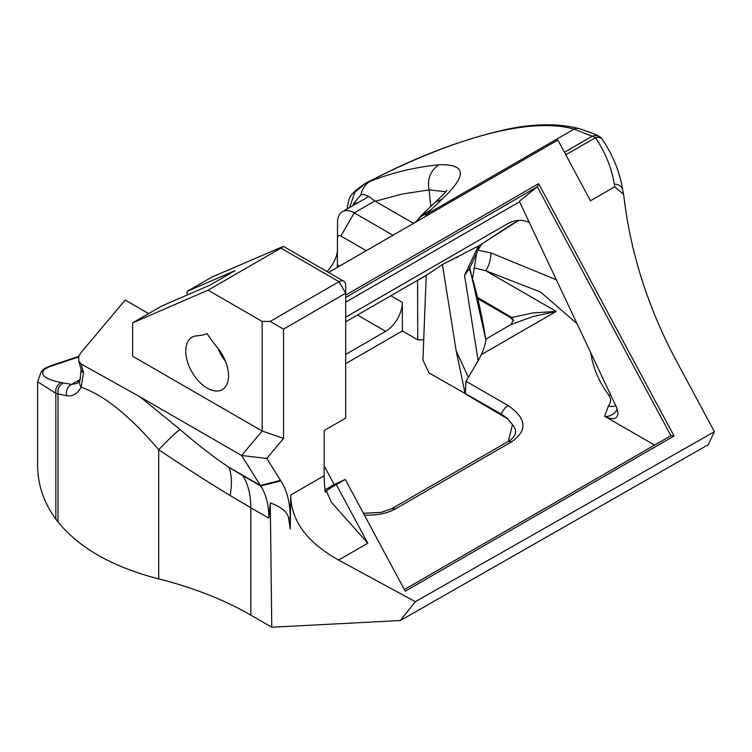 <?xml version="1.0" encoding="UTF-8"?>
<svg xmlns="http://www.w3.org/2000/svg" width="752" height="752" viewBox="0 0 752 752"><rect width="100%" height="100%" fill="white"/><g stroke="black" fill="none" stroke-linecap="round" stroke-linejoin="round"><path stroke-width="1.13" d="M217.478 347.762A94.517 54.567 60 0 1 207.9 334.819L207.101 333.625L206.133 333.963A94.517 54.567 60 0 1 196.742 335.834A30.249 17.465 60 0 0 192.023 337.225A30.249 17.465 60 0 0 192.023 372.155A30.249 17.465 60 0 0 222.263 389.611A30.249 17.465 60 0 0 217.478 347.762M218.136 348.59A30.249 17.465 -120 0 0 225.487 361.317M345.704 285.534L345.704 293.252L345.704 285.534A9.447 5.461 120 0 0 343.749 281.21L283.391 246.365L212.12 276.962L187.069 291.428L235.047 270.635L209.902 285.158L161.924 305.942L132.587 322.881L132.587 356.204L262.166 431.018L283.551 438.435L283.551 329.141L345.704 293.252L345.704 418.103L324.168 430.529L324.178 475.715A122.867 70.923 -120 0 0 325.268 492.231L326.641 491.441L331.303 502.214L367.794 543.226L336.341 484.617A30.249 1.335 -28.2 0 0 325.607 491.611A30.249 1.335 -28.2 0 0 326.641 491.441M337.347 267.374L337.526 222.517A23.632 13.639 -120 0 1 342.414 211.697A23.632 13.639 -120 0 1 354.23 212.872L374.797 200.991M337.526 249.523C337.281 256.413 333.794 263.764 327.064 271.585M357.426 315.041L385.644 331.331A23.632 13.639 120 0 0 402.348 302.389L402.348 330.946L345.704 363.648M417.576 280.308L417.727 339.819L402.348 330.946M337.526 237.952A4.728 2.726 60 0 1 340.863 236.025L366.252 250.679M385.644 331.331L345.704 354.389M417.727 339.819L423.724 339.819M392.986 235.244L354.23 212.872L340.863 236.025M417.727 280.393L426.205 275.495M476.655 252.738A7.558 4.362 -60 0 1 476.552 253.856L472.688 277.695M413.553 223.372L375.248 201.254L369.307 196.845L363.63 194.232L360.885 195.003L353.628 203.378L352.97 205.606M345.704 293.252L339.02 281.68L270.184 321.424L262.166 321.424L262.166 431.018L241.608 455.505L260.389 485.444A113.42 65.48 120 0 0 260.737 485.989A94.517 54.567 -60 0 1 268.849 518.156L270.288 502.872C281.474 507.045 287.593 512.14 288.646 518.156L290.234 529.07L290.714 495.032C291.005 520.694 306.966 542.371 338.616 560.071L415.33 601.694L714.4 431.704L675.841 359.86C647.933 307.371 630.637 253.057 623.963 196.939L623.558 194.383L614.722 186.769L590.47 200.775L557.89 140.041L328.558 272.44M324.178 465.911L334.179 484.551L345.271 479.466L405.234 591.204L674.055 436L538.648 183.676L345.704 295.075M345.271 479.466L336.341 484.617M290.234 529.07L290.234 518.156A109.642 63.3 120 0 0 280.825 480.848A98.296 56.748 -60 0 1 280.524 480.368L266.763 458.438L283.551 438.435M81.16 364.024L78.706 361.063L81.103 369.486L80.116 379.845L77.23 383.435L71.656 384.404L63.3 383.003C59.154 385.344 57.396 388.944 58.026 393.832L66.637 395.749C72.624 396.68 77.456 393.851 81.131 387.252L83.51 372.795L81.16 364.024L140.38 397.065L241.608 455.505L266.763 458.438M78.706 361.063L78.819 356.166L80.586 353.149L125.161 300.039L148.661 313.603M270.184 321.424L283.551 329.141M343.749 281.21A9.447 5.461 120 0 0 339.02 281.68L280.9 248.122L208.05 290.178L262.166 321.424M283.391 246.365L280.9 248.122M714.4 431.704L708.271 444.676L400.337 620.532L271.773 627.215L250.83 615.117A298.92 172.584 0 0 0 158.71 578.899C112.828 567.111 79.27 548.123 58.026 521.935L55.845 519.087C43.766 502.637 37.694 484.673 37.619 465.197L37.6 381.743L55.836 393.324C55.225 388.474 56.992 384.892 61.119 382.571C45.336 379.356 39.743 374.966 44.33 369.42L45.43 368.066A9.447 9.287 -138.9 0 0 42.432 370.454M271.773 627.215L270.288 502.872M80.22 379.619A9.447 7.558 -154.3 0 0 80.107 379.835A9.447 7.558 -154.3 0 0 81.131 387.252C104.011 395.044 129.87 415.865 158.71 449.734C184.56 467.058 208.36 482.323 230.112 495.502L250.83 507.75A94.517 54.567 120 0 0 242.717 475.584L228.843 467.236C213.963 457.329 197.691 444.742 180.01 429.467L140.276 396.981M615.747 405.695A13.235 9.861 37.8 0 1 608.377 406.033L604.636 416.27L605.266 416.617A13.235 10.801 178.7 0 0 617.232 409.05M610.492 394.556A13.235 9.926 -36.7 0 1 608.763 395.101C611.197 398.767 611.066 402.414 608.377 406.033M556.33 279.763L490.953 252.916A13.235 4.23 -76.2 0 1 485.773 270.758L540.509 292.03L577.075 323.727M474.286 267.834L485.773 270.758L556.207 311.413L533.187 312.907L511.774 317.504L477.727 297.529M490.953 252.916L477.962 250.181M605.266 416.617C613.171 420.274 617.43 419.071 618.041 413.008L616.518 407.321L519.303 201.292L537.342 186.806L670.897 435.681L404.36 589.568M508.352 441.377L512.432 424.636L507.412 418.441L501.321 414.089L429.035 372.954L422.944 360.058L426.215 275.326M465.309 393.296L466.024 381.264L478.159 360.706L464.529 275.279L469.389 268.859L471.119 274.17C476.796 292.246 481.618 313.669 485.585 338.438L485.717 339.255M456.661 257.175L457.037 257.748L457.855 256.564L442.411 264.516L456.21 351.034L465.215 393.841M478.018 298.826L510.119 317.353L513.56 320.709M466.569 394.621L508.202 419.174M503.417 415.894L501.321 414.089L501.885 412.622L504.526 408.486L508.032 405.516L466.024 381.264M508.38 441.368L512.103 441.527C527.772 430.163 526.409 418.159 508.032 405.516M512.432 424.636C517.357 430.379 516.474 435.662 509.781 440.493M391.764 508.69L508.69 441.189M364.4 515.111C376.78 515.571 387.139 513.494 395.486 508.86L512.103 441.527M478.159 360.706L481.346 354.634C484.589 346.954 486.036 341.812 485.707 339.208L510.881 324.601L513.466 320.136L511.774 317.504L512.131 318.792M469.521 267.609L469.389 268.859M510.881 324.601L532.764 316.639L556.207 311.413L481.346 354.634M518.701 220.374L484.72 242.059A21.263 15.049 56.8 0 0 485.294 241.702L511.106 224.763L518.955 220.364M510.044 225.506L509.452 225.873M485.294 241.702L479.804 245.274L463.702 253.546M481.722 244.043L478.056 249.993A9.447 6.956 -151.9 0 0 478.498 245.932L464.529 275.279M421.205 215.608L430.887 209.921L441.875 199.355C467.443 175.404 466.419 163.88 438.811 164.773C414.85 167.217 391.933 172.744 370.069 181.354L366.13 182.915L375.107 178.45C448.051 141.808 526.334 115.761 574.152 129.118L592.228 136.215A9.447 8.413 118.7 0 1 599.137 136.507A9.447 9.447 0 0 1 602.437 139.515A9.447 6.232 146 0 0 602.437 139.505A9.447 6.232 146 0 0 595.509 137.682A9.447 5.461 -120 0 0 592.228 136.215L564.442 152.261M415.414 222.301L420.434 216.971L423.865 214.884L427.7 213.671L430.887 209.921M375.248 201.254L401.709 194.129L429.119 189.871L430.755 206.001M438.811 164.773C430.266 170.883 427.042 179.249 429.119 189.871L445.682 191.741M435.276 202.147L441.875 199.355M83.51 372.795A9.447 6.458 168.5 0 1 81.094 369.486A9.447 6.458 168.5 0 1 81.066 369.298M602.587 139.759A9.447 6.232 146 0 0 602.437 139.515C613.19 155.72 619.939 172.481 622.694 189.795A9.447 7.05 -9.3 0 1 622.712 189.936M360.885 195.003C362.144 188.893 365.209 184.343 370.069 181.354L375.107 178.45A9.447 1.833 63.6 0 1 375.21 178.365C422.192 154.357 467.02 137.795 509.706 128.705C536.176 123.507 559.3 123.478 579.078 128.611A9.447 7.774 105.5 0 0 574.152 129.118L427.7 213.671L425.049 216.736M220.74 352.209L219.368 351.419M132.587 322.881L208.05 290.178M187.069 291.428L187.069 295.047M55.836 393.324L55.845 519.087M63.3 383.003L61.119 382.571M66.637 395.749A9.447 8.451 -81.4 0 1 71.656 384.404L80.314 379.403M158.71 578.899L158.71 449.734A94.517 5.612 130.8 0 1 180.01 429.467M230.112 495.502A94.517 39.019 123.6 0 0 228.843 467.236L260.389 485.444L280.524 480.368M366.374 182.811A9.447 1.532 63.5 0 0 366.215 182.839A9.447 1.532 63.5 0 0 366.13 182.915L354.963 192.08L349.558 207.571M347.405 206.556A9.447 5.461 0 0 0 347.386 206.819A9.447 5.461 0 0 0 347.386 206.866A9.447 5.461 0 0 0 347.856 208.558M538.648 183.676L537.342 186.806M674.055 436L670.897 435.681M457.855 256.564L463.693 253.809M457.037 257.748L457.808 256.582M345.704 317.184L507.572 223.729L512.14 221.661M442.411 264.516L427.174 274.771L345.704 321.809M78.565 356.993L45.43 368.066L51.474 365.491L44.33 369.42A9.447 9.334 -143.4 0 0 41.05 372.174A9.447 9.334 -143.4 0 0 41.04 372.184A9.447 9.334 -143.4 0 0 40.965 372.287M58.026 393.888L58.026 521.935M415.33 601.694L400.337 620.532M604.636 416.27L654.578 445.099M334.179 484.551L324.986 489.862M345.704 297.444L537.36 186.787M519.547 201.818L345.704 302.182M529.361 222.611C523.458 219.612 516.934 219.603 509.8 222.583L507.572 223.729M402.348 302.389L390.843 295.743M339.519 266.114L337.526 264.958M353.628 203.378L357.52 202.984M338.616 560.071L367.794 543.226M324.178 475.715L290.714 495.032M242.717 475.584L260.737 485.989L280.825 480.848M288.646 518.156L290.234 518.156M250.83 615.117L250.83 507.75L268.849 518.156M592.36 356.128A13.235 10.744 -10.6 0 1 591.363 356.222C593.826 369.693 599.626 382.646 608.763 395.101M590.48 352.133L591.363 356.222M456.21 351.034L468.242 377.062M363.423 513.296L381.151 512.375L391.933 508.596L395.486 508.86M510.119 317.353L509.771 316.028M484.72 242.059L479.804 245.274M478.046 250.021A9.447 6.956 -151.9 0 0 478.056 250.002L469.652 268.332M565.814 154.818L595.509 137.682C605.51 152.759 611.761 168.26 614.271 184.165A9.447 7.05 -9.3 0 1 622.694 189.795L623.549 194.383M55.845 393.381L58.026 393.832M579.256 128.658A9.447 7.774 105.5 0 0 579.078 128.601C590.903 132.474 597.596 135.106 599.137 136.507M614.271 184.165L614.722 186.769M368.583 196.592L342.414 211.697M485.707 339.208L469.812 267.985M421.402 215.392L418.103 219.189M446.575 190.275C447.844 189.983 444.094 193.922 435.342 202.1L421.44 215.345M37.6 381.743L41.05 372.174L46.549 367.437M347.396 206.819C349.426 199.271 346.418 195.915 366.215 182.839L375.21 178.365M347.386 208.83L347.386 206.866M78.744 356.392L51.474 365.491"/></g></svg>
